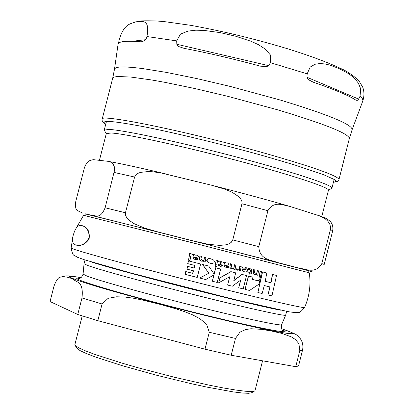 <?xml version="1.0" encoding="UTF-8"?>
<svg xmlns="http://www.w3.org/2000/svg" width="414" height="414" viewBox="0 0 414 414"><rect width="100%" height="100%" fill="white"/><g stroke="black" fill="none" stroke-linecap="round" stroke-linejoin="round"><path stroke-width="0.62" d="M306.934 77.247L307.172 73.842L310.169 67.078L315.075 64.248L319.887 63.549L324.711 63.932L329.513 65.008L338.517 68.294L347.072 72.75L351.238 75.602L355.052 78.965L358.333 83.105L360.723 88.912L360.025 96.307L358.11 99.997L357.049 100.436L355.693 100.012C348.138 95.251 333.979 89.305 313.232 82.169L308.482 79.695L307.209 78.262L306.934 77.247L358.747 99.117M176.825 44.267L176.685 40.888L180.483 34.088L188.018 31.091L195.786 30.201L203.823 30.388L220.108 32.618L235.437 36.153L251.096 41.291L258.419 44.66L265.001 48.888L270.358 54.907L270.477 62.695L268.272 66.09L264.789 66.763L259.35 65.883C232.834 58.731 207.688 52.868 183.919 48.293L178.879 46.596L177.27 45.297L176.825 44.267L268.696 65.66M118.564 43.227L119.118 39.956C124.174 23.205 130.86 23.96 135.637 21.88C140.118 22.382 150.572 16.762 146.939 36.541L145.842 39.682L142.364 41.716L140.248 41.767C125.866 40.613 118.471 41.426 118.073 44.194L114.518 69.066L112.701 78.184L114.104 77.056L117.617 76.476L130.922 77.066L152.026 80.031L165.108 82.376L195.118 88.591L228.192 96.426L277.385 109.751C324.845 124.014 348.836 133.598 349.364 138.509L352.133 129.629C352.247 124.49 328.23 114.606 280.081 99.981L230.36 86.464L196.945 78.603L166.676 72.45L142.007 68.476L132.361 67.394L124.717 66.923L119.175 67.058L115.775 67.782L114.518 69.066M75.1 345.328L76.735 348.07L80.062 350.611L86.355 353.53L95.712 357.101L122.28 365.691L155.783 375.032L190.714 383.576L206.865 387.09L233.268 391.908L242.532 393.046L248.742 393.3L251.743 392.679L254.496 391.059M85.025 259.971L84.047 263.785L88.104 265.638C100.871 270.187 150.251 283.709 199.522 296.046C248.855 308.409 285.82 316.534 285.67 315.178L286.638 311.359M231.209 355.248L295.751 366.685L299.788 350.725L298.934 343.729L295.415 339.496L291.296 336.851L281.753 333.389L271.926 331.128L261.798 329.347L251.013 328.742L245.652 329.56L239.98 332.131L235.478 338.44L231.209 355.248L204.982 349.178L97.807 320.69L102.087 303.979L108.168 298.313L116.624 296.786L124.924 297.035L133.515 298.22L142.204 299.953L158.935 304.057L175.593 308.709L184.095 311.483L192.287 314.712L199.791 318.625L206.596 324.203L209.282 332.266L204.982 349.178M77.749 314.469L81.988 297.956C83.757 281.981 77.33 282.622 73.63 279.626C69.593 277.271 65.246 276.433 60.579 277.111C58.472 277.137 56.288 280.112 54.022 286.027L50.037 301.542L77.749 314.469L97.807 320.69M295.751 366.685L298.535 365.95L302.505 350.239C303.441 345.809 302.634 341.845 300.067 338.336C295.896 334.807 300.657 335.63 281.686 328.763M82.231 315.908L74.877 344.593L74.934 345.059L78.329 347.631L84.787 350.601L94.392 354.249L121.711 363.047L138.379 367.844L174.356 377.242L208.734 385.067L223.503 387.97L235.861 390.05L245.362 391.235L251.712 391.515L254.765 390.899L255.045 390.516L262.569 360.806M99.463 160.202L106.305 133.572L111.226 133.003C125.975 133.826 181.218 145.754 235.638 160.13C290.142 174.501 329.813 187.568 328.462 190.202L321.781 216.61M308.451 270.813C315.509 272.51 312.291 271.589 298.799 268.049C305.941 268.919 315.38 274.446 321.818 263.599L324.193 264.453L332.69 230.852L330.45 229.47L330.651 227.25L329.622 223.679L327.779 221.133L325.642 219.213L319.598 215.865L289.474 206.291C282.778 205.261 273.933 200.407 267.91 210.705L258.781 246.651C259.516 260.09 271.346 259.868 278.182 262.688L193.716 241.036L208.206 244.281L219.881 245.409L225.868 244.819L228.642 243.96L231.193 242.407L232.771 239.913L258.781 246.651M92.281 215.43C95.805 215.259 100.167 219.549 105.115 207.776L125.452 212.765L125.628 215.668L127.088 218.209L129.059 220.253L133.934 223.581L144.548 228.098L158.671 232.13L85.284 213.929M105.115 207.776L114.564 170.185L114.383 166.889L113.11 164.058L110.838 162.21L108.194 161.336L93.3 159.659L89.926 160.482L87.168 162.598L85.186 165.683L84.316 168.141L75.788 201.323C75.172 206.783 75.726 209.872 77.444 210.591L82.764 213.122M232.771 239.913L241.967 203.75L241.859 201.064L240.617 198.704L238.857 196.733L232.166 192.272L224.88 189.177L211.808 185.281L161.413 173.047L153.47 171.846L148.372 171.536L140.543 172.369L138.116 173.28L135.952 174.765L134.602 177.037L125.452 212.765M330.45 229.47L321.818 263.599M85.17 214.369L85.31 213.831L89.833 214.871L213.779 246.17L308.477 270.72L308.342 271.253M106.263 133.727L104.245 130.084L109.249 129.442C124.288 130.167 180.923 142.318 236.777 157.082C292.708 171.846 333.353 185.332 331.94 188.122L328.426 190.357M193.716 241.036L158.671 232.13M298.799 268.049L278.182 262.688M245.202 289.402L249.544 290.462L259.004 284.128L260.075 279.378L258.067 280.827L252.4 279.419L252.892 277.163L248.555 276.081L245.057 289.355L248.41 276.04L252.892 277.163M207.062 260.064L207.352 261.42L208.666 262.647L210.742 263.392L212.899 263.33L213.934 262.74L214.364 261.658L213.862 260.354L212.718 259.392L209.168 258.579L207.9 258.947L206.917 260.023L207.409 259.148L208.33 258.672L211.011 258.734M224.176 264.95L224.543 266.6L226.329 267.439L228.414 267.335L228.595 266.383L226.422 266.606L225.444 265.276L227.151 265.307L229.066 264.458L227.679 262.978L225.863 262.973L224.968 262.279L223.643 262.295L223.55 262.828L224.512 263.066L224.031 264.908L224.259 262.771M242.609 267.284L242.464 268.137L244.752 268.158L246.465 270.037L242.211 268.965L242.345 270.471L243.354 271.574L246.045 272.06L247.199 271.393L247.629 270.435C246.873 268.013 246.019 266.994 245.067 267.382L245.078 267.382M193.131 257.063L193.566 258.734L195.553 259.63L197.83 259.578L198.006 258.621L195.625 258.786L194.528 257.425L196.407 257.498L198.492 256.69L196.95 255.169L194.953 255.117L193.954 254.393L192.5 254.372L192.412 254.905L193.467 255.169L192.986 257.022L193.198 254.869M73.718 233.693C71.529 240.094 72.222 243.856 75.793 244.979L75.809 244.984C81.185 246.392 85.662 243.882 89.238 237.455C89.108 231.074 86.795 227.162 82.303 225.718C78.748 224.3 75.886 226.96 73.718 233.693M233.863 280.516L241.936 274.42L246.542 275.574L242.081 274.456L233.817 280.697L235.664 272.847L230.996 271.672L220.103 277.846L218.732 282.798L229.863 276.681L227.622 285.055L232.295 286.219L240.808 280.045L238.718 287.808L243.189 288.905L246.542 275.574M218.732 282.798L219.963 277.804L230.857 271.636L235.664 272.847M227.622 285.055L229.687 276.785M238.718 287.808L240.617 280.185M215.678 266.6L214.913 265.866L215.896 265.576M239.173 270.585L240.394 270.891L241.186 266.471L239.965 266.161L239.561 268.484L237.9 269.488L236.736 268.738L235.939 269.343L237.351 270.223L239.359 269.581L239.173 270.585L239.183 269.711M237.75 269.447L239.416 268.443L239.82 266.124L241.186 266.471M237.222 270.192L235.794 269.302L236.736 268.738M215.451 264.587L216.113 260.111L217.583 260.489L216.258 260.147L215.451 264.587L216.776 264.924L217.583 260.489M259.045 277.96L260.106 271.248L261.477 271.594L260.261 271.289L259.045 277.96L260.261 278.26L261.477 271.594M188.541 260.163L189.659 253.378L191.242 253.782L189.809 253.415L188.541 260.163L189.974 260.53L191.242 253.782M248.4 269.359L248.384 268.505L249.911 268.593L248.535 268.546L248.4 269.359L249.782 269.385L250.496 270.352L250.108 272.515L248.24 272.045L248.089 272.826L248.089 272.003L249.958 272.474L250.346 270.311L249.73 269.369M248.089 272.826L249.958 273.297L249.637 274.166L249.813 273.261M251.272 272.805L252.286 273.064L251.267 272.805L251.624 270.849L251.329 269.317L249.999 268.619M218.106 265.26L220.201 265.793L220.02 266.704L222.784 265.716L221.656 265.338L222.018 263.366L221.671 261.808L220.041 261.032L218.53 260.944L218.39 261.762L219.943 261.829L220.75 262.828L220.351 265.007L218.256 264.474L217.961 265.224L218.111 264.437L220.207 264.965L220.605 262.792L219.896 261.819M220.02 266.704L220.057 265.757M221.656 265.333L222.804 265.628M218.39 261.762L218.39 260.908L220.201 261.068M231.695 268.795L230.567 268.256L229.894 267.351L230.344 263.723L231.752 264.08L230.489 263.765L229.987 266.761L230.174 267.703L231.545 268.748L233.863 268.665L233.755 269.219L233.698 268.738M232.238 268.168L233.848 267.925L234.407 264.753L235.825 265.115L234.552 264.789L233.993 267.967L232.368 268.205L231.312 266.616L231.752 264.08M202.192 260.551L203.833 260.318L204.397 257.13L205.944 257.529L204.542 257.172L203.973 260.354L202.192 260.551L200.997 258.926L201.447 256.385L200.05 256.028L199.584 259.578L200.386 260.618L201.721 261.203L203.838 261.063L203.735 261.612L205.137 261.969L205.944 257.529M201.458 261.13L199.864 260.256L199.398 259.148L199.905 255.987L201.447 256.385M203.735 261.612L203.678 261.12M195.144 259.526L193.421 258.693L192.986 257.022M195.625 258.786L198.006 258.621M194.937 255.05L196.919 255.159M192.412 254.905L192.355 254.336L193.892 254.377M255.433 274.006L256.696 273.68L257.234 270.523L258.538 270.854L257.389 270.565L256.846 273.716L255.428 274.006L254.424 272.443L254.853 269.923L253.71 269.633L253.275 273.307L253.766 274.042L254.952 274.648L256.716 274.415L256.613 274.963L257.762 275.253L258.538 270.854M254.755 274.596L253.611 273.996L253.063 272.764L253.559 269.597L254.853 269.923M256.613 274.963L256.545 274.498M244.244 271.957L242.521 270.937L242.04 269.038L246.314 270L244.726 268.153M242.464 268.137L242.459 267.247M225.853 262.906L227.643 262.968M223.55 262.828L223.498 262.253L224.931 262.269M225.972 267.346L224.398 266.559L224.031 264.908M226.287 266.569L228.595 266.383M188.334 260.851L200.624 263.987L188.334 260.851L187.718 263.635L194.777 265.436L194.161 268.029L194.632 265.4M194.161 268.029L187.697 266.383L186.999 269.141L187.552 266.342L194.021 267.987M186.999 269.141L193.467 270.787L192.774 273.359L185.86 271.594L185.084 274.327L185.72 271.553L192.634 273.312L193.322 270.751M210.053 263.226C207.269 261.902 206.224 260.83 206.917 260.023M215.57 267.775L220.631 269.059L215.57 267.775L214.116 274.089M202.513 264.463L208.687 266.036L202.513 264.463L208.827 273.209L199.662 278.037L205.686 279.559L214.064 274.88L212.33 281.23L217.252 282.467L220.631 269.059M212.33 281.23L213.888 274.984M252.4 279.414L257.917 280.785L260.075 279.378M272.578 274.441L271.041 282.767L265.25 281.339L270.885 282.721L272.417 274.399L276.542 275.439L272.417 274.399M262.414 271.884L266.807 272.992L262.414 271.884L257.891 292.496L262.15 293.526L264.292 285.551L270.088 286.969L267.951 294.918L271.936 295.87L276.542 275.439M267.951 294.918L269.928 286.933M82.2 225.682L82.655 225.811C87.82 227.472 89.967 231.897 89.098 239.085C85.237 244.281 80.994 246.294 76.357 245.129M215.746 266.621L216.625 266.305L215.917 265.581L215.057 265.907L215.746 266.621M249.782 274.203L252.286 273.064M233.755 269.219L235.028 269.54L235.825 265.115M185.084 274.327L197.235 277.421L200.624 263.987M188.473 260.892L187.863 263.677M215.715 267.817L214.224 274.254L208.687 266.036M202.653 264.505L208.827 273.209M208.966 273.25L199.662 278.037M265.25 281.339L266.807 272.992M262.569 271.926L257.891 292.496M105.777 124.128C99.313 119.744 112.432 120.702 145.133 126.994C177.285 133.38 225.175 145.04 264.587 156.119L294.763 164.979L323.458 174.63L334.222 179.474L335.63 180.556L335.956 181.368L335.221 181.901L333.446 182.16M360.025 96.307L362.281 98.527L362.938 100.628L352.133 129.629M270.477 62.695L307.172 73.842M146.939 36.541L176.685 40.888M145.842 39.682L132.201 41.281M119.066 42.818L118.632 42.87M333.425 182.253C337.415 181.72 339.268 180.814 338.988 179.531C338.124 175.94 313.874 167.308 266.233 153.635C190.466 132.082 99.101 113.291 102.17 119.17L112.701 78.184M79.664 278.28C63.994 276.583 112.841 291.704 179.94 308.787C247.029 325.906 297.154 336.013 282.581 330.005M285.665 315.194L281.587 324.7C281.608 326.31 245.124 318.589 196.598 306.474C148.129 294.39 99.593 280.878 87.054 276.107L83.074 274.099L84.047 263.801M81.004 277.649C61.722 274.378 66.664 277.225 95.831 286.188C125.225 295.032 177.746 308.937 221.174 319.329C283.492 334.3 309.015 337.793 281.711 328.804M90.614 261.695C114.461 270 255.961 306.07 280.899 310.2M209.282 332.266L235.478 338.44M299.788 350.725L302.505 350.239M81.988 297.956L102.087 303.979M241.967 203.75L267.91 210.705M114.176 172.452L134.602 177.037M72.585 238.661L71.13 248.012C69.733 248.866 122.57 263.511 187.278 279.993C251.976 296.496 305.377 308.932 304.564 307.509C309.449 296.398 311.023 284.832 309.279 272.821L196.5 243.794L83.597 215.296L75.7 229.02M250.061 268.634L249.745 268.551M227.679 262.978L227.4 262.911M311.752 81.599L312.099 81.744M260.256 66.111L260.541 66.178M135.704 21.864C139.828 21.435 136.475 20.374 156.922 20.995L164.596 21.647L190.207 25.249C222.018 30.941 254.781 38.869 288.496 49.033C310.495 55.937 328.111 62.514 341.338 68.765C349.633 72.248 359.29 80.595 359.311 81.372L362.716 87.173C364.284 91.427 364.336 96.001 362.861 100.881M141.904 41.767L142.364 41.716M338.988 179.531L349.364 138.509M102.17 119.17C101.611 120.583 102.807 122.265 105.751 124.221M79.472 278.332L78.505 278.374C80.352 278.788 81.879 277.37 83.074 274.115M281.582 324.716C281.365 328.995 282.022 330.967 283.559 330.641L282.726 330.139M81.04 277.618C66.638 275.186 66.142 276.009 65.805 275.915L60.61 277.101M317.538 215.052C329.347 219.492 326.641 218.789 329.854 221.06C332.349 223.394 333.296 226.66 332.69 230.852M212.848 185.55C242.081 193.033 267.423 199.89 288.874 206.12M108.437 161.393L116.277 162.888C129.68 165.569 146.986 169.44 168.198 174.501M331.94 188.122L334.139 179.422M104.245 130.084L106.481 121.39M82.655 225.811L82.37 225.739M71.13 248.022C72.145 253.037 73.154 255.469 74.153 255.309L77.48 257.28L84.311 259.744L132.206 273.359L234.836 299.57L289.024 311.809C294.763 312.596 297.826 312.834 298.215 312.518C299.167 313.113 301.283 311.442 304.564 307.509"/></g></svg>
